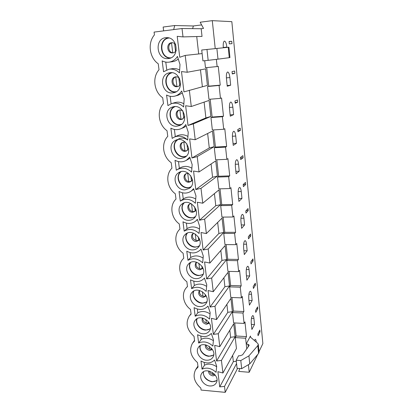 <?xml version="1.0" encoding="UTF-8"?>
<svg xmlns="http://www.w3.org/2000/svg" width="413" height="413" viewBox="0 0 413 413"><rect width="100%" height="100%" fill="white"/><g stroke="black" fill="none" stroke-linecap="round" stroke-linejoin="round"><path stroke-width="0.62" d="M214.151 373.832L213.263 374.601M211.518 348.293L210.516 349.274M208.642 321.949L207.78 323.209M205.452 294.598L205.08 296.322M202.071 268.662L201.942 266.142M202.163 266.478L202.143 267.8M199.02 238.012L198.73 240.025L198.348 236.902M195.21 211.131L195.855 209.123M191.617 180.992L192.365 179.789M176.253 50.345C175.494 51.831 174.348 52.683 172.825 52.9L172.732 52.91C167.017 53.69 165.773 43.179 171.56 42.725L171.854 42.699C173.439 42.673 174.745 43.365 175.773 44.759M170.806 57.866C160.125 58.434 158.282 39.039 169.051 38.006M170.022 58.171C159.872 57.768 158.153 39.741 168.215 37.81M226.634 146.465L225.57 147.126L214.301 147.725L215.426 147.059L226.634 146.465L224.78 128.711L223.696 129.279L222.38 116.729L223.479 116.234L221.569 97.974L220.454 98.366L219.096 85.455L220.232 85.135L218.265 66.348L217.114 66.555L216.355 59.353M210.176 99.213L212.132 117.044L210.976 117.54L212.349 130.002L223.696 129.279M214.301 147.725L215.638 159.841L226.851 159.33L227.904 158.602L229.705 175.866L228.673 176.687L229.922 188.555L230.939 187.672L232.695 204.471L231.693 205.442L232.906 216.99L233.897 215.963L235.601 232.312L234.63 233.428L235.813 244.666L236.773 243.5L238.435 259.421L237.49 260.665L238.642 271.615L239.571 270.319L241.192 285.827L240.273 287.195L241.393 297.856L242.302 296.436L243.882 311.547L242.989 313.039L244.078 323.425L244.961 321.892L246.499 336.621L245.632 338.221L246.236 343.977L250.448 336.017L250.319 336.61L250.768 337.385L257.655 343.296L258.28 344.385L257.805 345.635L248.925 355.877L240.794 360.554L236.184 360.208L238.559 355.753L240.139 355.758L242.601 354.824L249.049 345.562L249.178 345.118L247.97 344.282L246.236 343.977L246.752 348.866M216.82 159.79L218.627 176.258L229.705 175.866M223.34 47.753L223.304 47.402C223.035 43.685 223.418 41.584 224.445 41.099C225.575 41.367 226.381 43.365 226.861 47.097L226.892 47.407M230.661 85.212L227.238 86.234L226.448 78.434C226.185 74.639 226.587 72.492 227.651 71.991C228.709 72.234 229.458 74.087 229.896 77.551L230.661 85.212L227.165 85.527M233.598 114.644L230.273 116.203L229.504 108.614C229.251 104.747 229.669 102.553 230.764 102.037C231.755 102.254 232.452 103.973 232.855 107.189L233.598 114.644L230.144 114.897M236.453 143.306L233.231 145.371L232.483 137.978C232.235 134.044 232.669 131.804 233.794 131.262C234.718 131.463 235.364 133.053 235.73 136.042L236.453 143.306L233.04 143.492M239.235 171.219L236.107 173.759L235.379 166.568C235.136 162.557 235.591 160.27 236.737 159.702C237.599 159.888 238.198 161.369 238.533 164.142L239.235 171.219L235.864 171.349M241.951 198.416L238.91 201.41L238.198 194.404C237.965 190.321 238.435 187.987 239.602 187.394C240.402 187.569 240.955 188.942 241.259 191.518L241.951 198.416L238.611 198.488M244.594 224.92L241.636 228.348L240.944 221.518C240.722 217.367 241.207 214.982 242.39 214.362C243.128 214.523 243.639 215.803 243.923 218.198L244.594 224.92L241.29 224.94M247.17 250.763L244.295 254.594L243.624 247.939C243.412 243.722 243.902 241.29 245.1 240.64C245.787 240.789 246.256 241.982 246.515 244.212L247.17 250.763L243.907 250.732M249.684 275.967L246.891 280.184L246.231 273.695C246.029 269.415 246.53 266.932 247.738 266.246C248.373 266.39 248.807 267.5 249.044 269.575L249.684 275.967L246.453 275.884M252.136 300.55L249.416 305.135L248.776 298.811C248.585 294.464 249.096 291.934 250.304 291.211C250.892 291.346 251.295 292.383 251.512 294.314L252.136 300.55L248.941 300.427M254.527 324.546L251.884 329.476L251.259 323.307C251.078 318.903 251.594 316.322 252.802 315.558C253.345 315.687 253.716 316.652 253.918 318.459L254.527 324.546L251.367 324.375M260.025 331.84L259.849 330.039L257.877 333.916L258.058 335.733L260.025 331.84L258.966 331.778M254.32 340.431L255.239 339.316C255.74 339.434 256.081 340.338 256.272 342.026L256.277 342.114M257.774 308.733L257.598 306.89L255.575 310.509L255.755 312.373L257.774 308.733L256.597 308.681M255.477 285.078L255.291 283.194L253.215 286.539L253.401 288.45L255.477 285.078L254.145 285.037M253.117 260.851L252.932 258.92L250.794 261.981L250.985 263.938L253.117 260.851L251.6 260.825M250.701 236.029L250.51 234.047L248.316 236.809L248.512 238.817L250.701 236.029L248.936 236.029M248.228 210.594L248.032 208.565L245.776 211.007L245.978 213.067L248.228 210.594L246.133 210.625M245.694 184.518L245.492 182.438L243.169 184.549L243.376 186.655L245.694 184.518L243.174 184.596M243.092 157.781L242.885 155.644L240.495 157.41L240.707 159.568L243.092 157.781L240.547 157.9M240.423 130.353L240.211 128.164L237.754 129.558L237.971 131.773L240.423 130.353L237.847 130.513M237.687 102.212L237.465 99.967L234.94 100.968L235.162 103.245L237.687 102.212L235.08 102.419M234.873 73.328L234.651 71.021L232.049 71.609L232.276 73.948L234.873 73.328L232.24 73.581M231.992 43.67L231.76 41.3L229.076 41.455L229.313 43.861L231.992 43.67M226.851 159.33L225.57 147.126M257.64 354.571L249.204 372.268L248.409 364.694M215.225 48.553L212.292 20.65L231.838 21.667L262.875 343.585L259.003 351.706M220.454 98.366L208.963 99.316L207.553 86.498L219.096 85.455M163.631 30.872L163.145 27.041L174.73 25.534L173.666 29.591M215.354 375.247L212.922 375.887C210.005 375.257 208.534 373.6 208.508 370.92M216.954 380.213C212.194 384.518 202.055 378.071 203.552 371.736M212.437 349.537L209.763 350.43C206.464 349.656 205.024 347.777 205.442 344.798M213.738 354.664C208.689 359.227 198.255 352.113 200.362 345.583M209.401 323.126L206.515 324.293C202.804 323.327 201.436 321.221 202.411 317.974M210.393 328.459C205.003 333.25 194.342 325.356 197.146 318.681M206.252 295.971L203.181 297.437C199.18 296.343 197.873 294.077 199.262 290.638L199.443 290.432M206.908 301.567C201.11 306.549 190.321 297.742 193.904 290.984M202.989 268.063L202.613 268.605L199.753 269.834C195.555 268.672 194.286 266.292 195.953 262.694L196.542 262.172M203.258 273.979C196.975 279.074 186.201 269.209 190.661 262.467M199.603 239.364L198.911 240.376L196.232 241.46C192.499 241.62 189.897 236.262 192.592 233.934L193.728 233.2M199.417 245.663C192.566 250.768 182.014 239.69 187.435 233.087M196.098 209.861L195.044 211.368L192.608 212.272C188.638 212.525 186.077 206.583 189.195 204.321L190.997 203.537M195.359 216.588C187.853 221.564 177.786 209.107 184.25 202.824M192.458 179.536L190.997 181.544L188.88 182.241C184.626 182.603 182.154 175.938 185.778 173.832L188.307 173.223M191.049 186.717C182.82 191.364 173.584 177.394 181.126 171.663M188.689 148.381L186.743 150.848L185.045 151.334C180.45 151.808 178.148 144.282 182.339 142.439L183.888 142.031L185.582 142.284M186.449 155.995C177.466 160.058 169.475 144.514 178.07 139.589M184.766 116.42L182.278 119.228L181.09 119.502C176.103 120.111 174.074 111.556 178.891 110.132L179.903 109.92L182.68 110.679M181.539 124.344C171.834 127.534 165.53 110.462 175.076 106.621M180.646 83.72C180.078 85.248 179.061 86.209 177.6 86.606L177.017 86.704C171.581 87.463 169.95 77.721 175.406 76.885L175.793 76.828C177.172 76.725 178.39 77.205 179.443 78.258M176.315 91.671C166.011 93.679 161.798 75.274 172.092 72.76M172.35 42.704C167.053 43.38 167.915 52.931 173.233 52.833M229.091 41.61L231.76 41.3M206.97 49.415L208.157 60.339L202.933 60.892L201.725 50.009L228.921 47.216L229.943 57.577L229.261 57.681L228.234 47.273M208.157 60.339L217.997 59.157L216.871 48.383M217.997 59.157L229.261 57.681M211.317 333.425C207.631 337.132 203.057 337.55 197.579 334.69L198.663 343.058C203.485 340.875 208.219 341.881 212.865 346.079L213.475 339.858L211.317 333.425M200.801 336.105L201.214 339.326L198.663 343.058M201.214 339.326C205.075 337.431 209.133 337.88 213.392 340.679M207.971 306.09C204.254 309.972 199.624 310.488 194.079 307.639L195.194 316.239C200.068 313.901 204.858 314.856 209.567 319.099L210.171 312.682L207.971 306.09M197.342 309.038L197.817 312.78L195.194 316.239M197.817 312.78C201.683 310.772 205.762 311.144 210.057 313.895M204.538 277.975L204.42 278.125C200.651 282.064 196.005 282.631 190.481 279.823L191.627 288.666C196.552 286.173 201.399 287.071 206.175 291.356L206.774 284.733L204.42 278.125M193.785 281.207L194.332 285.502L191.627 288.666M194.332 285.502C198.199 283.38 202.298 283.669 206.624 286.374M201.002 249.054L200.346 249.844C196.511 253.417 191.988 253.876 186.779 251.218L187.956 260.314C192.938 257.655 197.842 258.492 202.685 262.823L203.279 255.983L201.002 249.054M190.125 252.586L190.749 257.459L187.956 260.314M190.749 257.459C194.616 255.219 198.73 255.425 203.098 258.073M197.362 219.293L195.999 220.821C192.148 223.944 187.807 224.264 182.974 221.786L184.183 231.151C189.216 228.312 194.187 229.081 199.092 233.464L199.68 226.396L197.362 219.293M186.361 223.134L187.058 228.621L184.183 231.151M187.058 228.621C190.935 226.257 195.07 226.376 199.469 228.967M193.614 188.648L191.338 191.018C187.543 193.604 183.449 193.759 179.051 191.493L180.3 201.131C185.385 198.106 190.419 198.808 195.395 203.237L195.979 195.932L193.614 188.648M182.484 192.819L183.269 198.947L180.3 201.131M183.269 198.947C187.146 196.459 191.296 196.485 195.731 199.02M189.753 157.079L186.309 160.358C182.68 162.34 178.917 162.324 175.014 160.296L176.299 170.223L177.089 169.691C182.102 167.095 186.939 167.9 191.591 172.113L192.164 164.555L189.753 157.079M190.088 158.117L189.004 158.809M178.493 161.597L179.356 168.349M177.342 169.536L180.14 167.885C183.893 165.789 187.807 165.892 191.89 168.194M185.778 124.545C184.523 126.455 182.892 127.854 180.884 128.742C177.554 130.105 174.214 129.909 170.858 128.159L172.18 138.386L174.265 137.116C179.056 135.216 183.522 136.192 187.672 140.038L188.235 132.227L185.778 124.545M186.263 126.073L183.749 127.529M174.384 129.434L175.303 136.651M174.482 137.018L177.409 135.712C180.879 134.225 184.384 134.468 187.93 136.445M181.674 91.01C180.037 93.56 177.843 95.243 175.081 96.053C172.185 96.823 169.345 96.482 166.573 95.036L167.936 105.578L171.591 103.606C176.005 102.424 180.016 103.549 183.63 106.982L184.183 98.898L181.674 91.01M182.324 93.044L178.282 95.171L175.081 96.053M170.146 96.286L171.101 103.771M171.591 103.606L174.818 102.63C177.879 101.743 180.889 102.109 183.847 103.74M177.445 56.411C175.37 59.704 172.541 61.62 168.958 62.151C166.604 62.44 164.338 62.012 162.154 60.881L163.558 71.754L169.015 69.208C172.918 68.692 176.403 69.921 179.459 72.889L180.001 64.521L177.445 56.411M178.256 58.987C176.501 60.515 174.513 61.429 172.288 61.728L168.958 62.151M165.773 62.1L166.759 69.823M169.015 69.208L172.335 68.687C174.854 68.31 177.291 68.759 179.645 70.029M231.93 297.499L233.417 311.072L243.882 311.547M233.417 311.072L232.478 312.548L242.989 313.039M229.065 271.403L230.614 285.502L229.643 286.865L230.815 297.458L241.393 297.856M230.614 285.502L241.192 285.827M229.643 286.865L240.273 287.195M226.128 244.61L227.733 259.266L226.737 260.5L227.94 271.377L238.642 271.615M227.733 259.266L238.435 259.421M226.737 260.5L237.49 260.665M223.108 217.099L224.78 232.333L223.753 233.438L224.987 244.604L235.813 244.666M224.78 232.333L235.601 232.312M223.753 233.438L234.63 233.428M220.005 188.834L221.745 204.672L220.687 205.638L221.957 217.109L232.906 216.99M221.745 204.672L232.695 204.471M220.687 205.638L231.693 205.442M218.627 176.258L217.537 177.079L218.838 188.865L229.922 188.555M217.537 177.079L228.673 176.687M213.542 129.925L215.426 147.059M212.132 117.044L223.479 116.234M210.976 117.54L222.38 116.729M206.706 67.618L208.746 86.172L220.232 85.135M208.746 86.172L207.553 86.498M204.709 60.706L205.483 67.742L217.114 66.555M168.344 58.532C156.171 60.381 154.023 37.593 166.527 37.681C178.044 36.902 179.753 57.856 168.37 58.532L168.344 58.532M237.62 368.334L225.219 392.35L201.079 390.063L200.821 388.07C194.291 382.278 192.541 376.186 195.576 369.79L198.059 367.043L197.471 362.547C190.63 356.434 188.958 350.017 192.458 343.301L194.631 340.947L194.027 336.332C186.836 329.837 185.272 323.064 189.33 316.007L191.111 314.138L190.486 309.389C183.264 304.107 181.121 293.602 186.227 287.856L187.492 286.576L186.852 281.697C179.165 276.142 177.239 264.625 183.176 258.806L183.77 258.233L183.109 253.215C175.019 247.433 173.29 234.982 179.944 229.081L179.263 223.913C171.065 218.1 169.284 205.292 176 199.071L175.303 193.759C166.991 187.915 165.159 174.73 171.947 168.179L171.225 162.707C162.799 156.832 160.915 143.254 167.766 136.362L167.028 130.72C158.478 124.819 156.537 110.829 163.46 103.57L162.696 97.757C154.028 91.831 152.025 77.412 159.02 69.766L158.236 63.772C149.439 57.815 147.379 42.947 154.441 34.904L154.075 32.095L182.019 28.528L201.183 28.734L203.532 28.44L200.166 22.23L212.292 20.65M202.122 53.592L185.21 55.414L179.748 57.278L177.208 36.323L183.011 36.902L182.019 28.528M198.689 53.964L196.727 36.55M201.183 28.734L202.029 36.411L183.011 36.902M175.912 76.818C170.899 78.202 172.856 87.21 177.988 86.477L178.06 86.467M175.592 92.073C165.68 93.075 161.762 75.961 171.261 72.693M172.686 92.884C161.545 94.407 158.282 74.33 169.552 72.812C180.615 70.365 185.045 90.333 174.064 92.646L172.686 92.884M187.208 72.254L205.607 68.878L207.429 85.383L183.95 91.892L181.483 71.583L187.208 72.254L185.21 55.414M202.38 86.72L200.475 69.818M179.407 109.987C175.05 111.846 177.322 119.724 182.03 119.14L182.696 119.037M180.904 124.819L180.032 124.927C170.837 126.048 165.985 110.875 174.276 106.662M176.898 126.197C166.687 127.41 162.593 109.781 172.551 107.024C182.954 103.105 189.872 121.84 179.495 125.583L176.898 126.197M219.793 346.652L233.717 323.766L235.142 336.709L230.604 337.297L216.588 360.988L214.693 345.371L219.793 346.652L218.26 333.735L232.38 311.65L227.79 312.331L213.361 334.391L211.415 318.335L216.577 319.564L214.997 306.281L229.545 285.941L224.904 286.715L210.047 307.045L208.044 290.535L213.268 291.712L211.647 278.052L226.634 259.555L221.946 260.427L206.634 278.93L204.574 261.945L209.866 263.06L208.198 249.003L223.645 232.462L218.905 233.438L203.124 249.999L201.007 232.519L206.366 233.572L204.647 219.102L220.578 204.641L215.782 205.726L199.515 220.227L197.331 202.231L202.762 203.217L200.992 188.313L217.424 176.052L212.576 177.249L195.793 189.567L193.547 171.034L199.045 171.947L197.223 156.594L214.187 146.667L209.283 147.988L191.968 157.988L189.65 138.892L195.22 139.728L193.341 123.9L210.857 116.456L205.891 117.906L188.018 125.444L185.628 105.754L191.276 106.513L189.34 90.189M205.891 117.906L204.115 102.119M193.341 123.9L188.018 125.444M210.857 116.456L209.086 100.416L191.276 106.513M182.861 142.227C179.144 144.416 181.627 151.303 185.948 150.848L187.135 150.606M185.917 156.512L184.017 156.837C175.587 157.683 170.388 144.509 177.332 139.718M178.726 138.861C181.766 137.555 184.745 137.942 187.672 140.017M180.987 158.509C171.586 159.444 166.924 143.946 175.602 140.306C185.2 135.18 194.244 152.531 184.606 157.456L180.987 158.509M209.283 147.988L207.646 133.492M197.223 156.594L191.968 157.988M214.187 146.667L212.468 131.076L195.22 139.728M186.294 173.548C183.166 175.938 185.762 181.978 189.758 181.648L191.364 181.25M190.615 187.254L187.889 187.817C180.125 188.426 174.751 176.965 180.46 171.844M184.952 189.872C176.248 190.563 171.235 176.852 178.736 172.649C187.456 166.584 198.23 182.531 189.397 188.369L184.952 189.872M212.576 177.249L211.084 163.976M200.992 188.313L195.793 189.567M217.424 176.052L215.751 160.884L199.045 171.947M189.706 203.976C187.099 206.464 189.748 211.802 193.46 211.57L195.39 211.028M195.019 217.119L191.647 217.909C184.461 218.317 179.051 208.297 183.661 203.041M188.803 220.32C180.682 220.8 175.484 208.575 181.942 204.043C189.799 197.295 201.916 211.895 193.878 218.405C192.453 219.644 190.765 220.284 188.803 220.32M215.782 205.726L214.419 193.614M204.647 219.102L199.515 220.227M220.578 204.641L218.952 189.882L202.762 203.217M193.093 233.536C191.601 237.238 192.923 239.607 197.058 240.65L199.242 239.984M198.751 238.729L199.169 238.316M199.159 246.174L195.303 247.15C188.622 247.382 183.248 238.564 186.913 233.319M192.546 249.901C184.916 250.195 179.634 239.189 185.205 234.496C192.241 227.274 205.375 240.655 198.09 247.63C196.614 249.137 194.766 249.891 192.546 249.901M218.905 233.438L217.666 222.431M208.198 249.003L203.124 249.999M223.645 232.462L222.065 218.095L206.366 233.572M196.443 262.245C195.297 265.755 196.671 267.985 200.558 268.93L202.928 268.171M203.067 274.464L198.854 275.579C192.613 275.667 187.337 267.846 190.197 262.704M196.18 278.646C188.968 278.78 183.671 268.77 188.498 264.036C194.786 256.504 208.668 268.806 202.076 276.09C200.589 277.82 198.622 278.672 196.18 278.646M221.946 260.427L220.826 250.469M211.647 278.052L206.634 278.93M226.634 259.555L225.09 245.565L209.866 263.06M199.598 290.473C199.035 293.695 200.491 295.687 203.96 296.441L206.185 295.827M206.774 302.027L202.308 303.225C196.449 303.188 191.312 296.204 193.49 291.217M199.716 306.596C192.856 306.585 187.59 297.396 191.797 292.693C197.409 284.98 211.828 296.348 205.855 303.818C204.389 305.728 202.344 306.652 199.716 306.596M224.904 286.715L223.898 277.758M214.997 306.281L210.047 307.045M229.545 285.941L228.043 272.317L213.268 291.712M202.768 318.051C202.752 320.911 204.254 322.63 207.269 323.214L209.215 322.801M210.305 328.887L205.669 330.126C200.15 329.982 195.163 323.699 196.774 318.898M203.155 333.776C196.593 333.647 191.389 325.129 195.075 320.503C200.093 312.703 214.894 323.276 209.468 330.839C208.038 332.893 205.937 333.874 203.155 333.776M227.79 312.331L226.892 304.319M218.26 333.735L213.361 334.391M232.38 311.65L230.913 298.372L216.577 319.564M206.01 344.912C206.407 347.369 207.904 348.82 210.496 349.274L212.106 349.047M213.686 355.066L208.942 356.305C203.728 356.068 198.906 350.384 200.031 345.789M206.5 360.219C200.197 359.981 195.07 352.036 198.323 347.509C202.819 339.687 217.873 349.584 212.938 357.173C211.554 359.346 209.406 360.358 206.5 360.219M230.604 337.297L229.804 330.194M235.142 336.709L221.43 360.435L216.588 360.988M192.628 28.642L193.361 25.967L201.616 24.909M193.361 25.967L174.73 25.534M234.718 322.935L236.153 335.996L246.499 336.621M232.478 312.548L233.619 322.878L244.078 323.425M236.153 335.996L235.24 337.581L245.632 338.221M258.28 344.385L259.049 352.181L258.579 353.456L249.762 363.905L241.672 368.654L237.077 368.288L236.184 360.208M240.794 360.554L241.672 368.654M248.925 355.877L249.762 363.905M204.167 362.438L204.518 365.169C208.374 363.378 212.416 363.905 216.644 366.744M216.691 366.3L214.569 360.017C210.919 363.554 206.392 363.884 200.986 361.014L202.04 369.16C206.815 367.121 211.492 368.174 216.071 372.33L216.691 366.3M204.518 365.169L202.04 369.16M209.319 371.091C210.011 373.115 211.451 374.302 213.635 374.648L214.832 374.57M216.933 380.585L212.127 381.793C206.34 380.538 203.377 377.25 203.248 371.927M209.752 385.959C203.681 385.623 198.638 378.158 201.523 373.75C205.56 365.954 220.779 375.278 216.273 382.846C214.941 385.102 212.767 386.145 209.752 385.959M239.855 368.51L238.719 371.411L249.204 372.268M236.303 361.308L233.345 361.643L219.726 386.873L217.883 371.674L222.922 373.001L221.43 360.435M233.345 361.643L232.643 355.402M236.556 363.569L224.512 386.413L219.726 386.873M235.24 337.581L236.442 348.515L222.922 373.001M225.219 392.35L224.512 386.413M212.695 374.467L212.447 372.459M209.546 349.099L209.195 346.275M206.309 323.054L205.855 319.363M205.462 294.825L205.431 294.567M202.989 296.291L202.416 291.697M199.572 268.796L198.885 263.246M196.061 240.531L195.251 233.964M195.184 211.141L194.652 206.799M192.453 211.461L191.508 203.831M191.498 181.121L190.842 175.804M188.741 181.555L187.703 173.212M187.688 150.125L186.919 143.869M184.916 150.776L183.831 142.036M183.764 118.206L182.876 110.952M180.982 119.083L179.846 109.92M179.727 85.315L178.788 77.685M176.929 86.436L175.742 76.88M175.561 51.413L174.596 43.551M172.753 52.792L171.529 42.942M250.448 336.017L250.567 337.184M223.314 47.495L226.861 47.097M226.401 77.881L229.896 77.551M229.421 107.452L232.855 107.189M232.385 136.244L235.73 136.042M235.286 164.281L238.533 164.142M238.125 191.601L241.259 191.518M240.908 218.229L243.923 218.198M243.634 244.197L246.515 244.212M246.298 269.519L249.044 269.575M248.9 294.226L251.512 294.314M251.445 318.335L253.918 318.459M247.97 344.282L248.228 346.739M257.805 345.635L258.579 353.456M200.346 249.844L201.028 249.137M195.999 220.821L197.445 219.551M191.338 191.018L193.8 189.226M186.309 160.358L189.273 158.654M180.884 128.742L183.966 127.441M183.496 258.486L183.77 258.218M186.516 287.525L187.476 286.436M189.588 315.677L191.064 313.787M192.685 342.981L194.549 340.322M195.777 369.475L197.935 366.099"/></g></svg>
